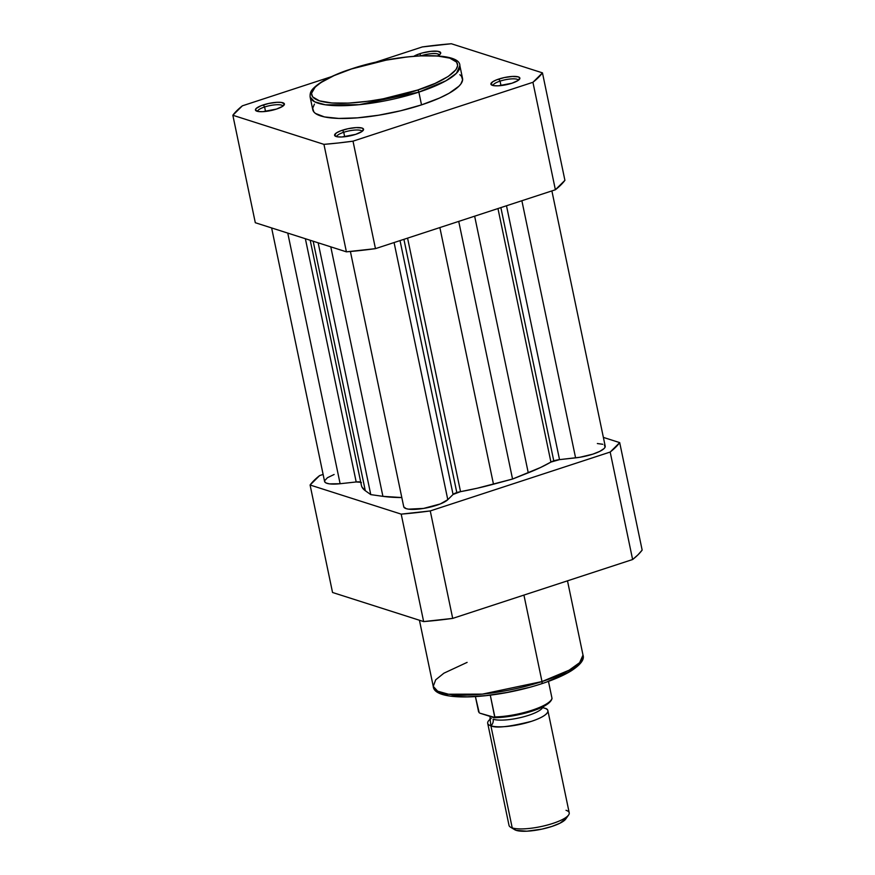 <?xml version="1.0" encoding="UTF-8"?>
<svg xmlns="http://www.w3.org/2000/svg" width="875" height="875" viewBox="0 0 875 875"><rect width="100%" height="100%" fill="white"/><g stroke="black" fill="none" stroke-linecap="round" stroke-linejoin="round"><path stroke-width="1.31" d="M439.217 54.994A12.873 3.227 -11.8 0 0 421.138 55.759A12.873 3.227 168.2 0 1 439.217 54.994M437.238 56.153L440.016 54.327L440.705 52.719L437.653 51.275L430.752 51.363L422.33 52.959L419.683 53.747L420.875 55.781L419.683 53.747A14.798 3.708 168.2 0 1 435.083 51.111A14.798 3.708 168.2 0 1 440.42 53.845A14.798 3.708 168.2 0 1 437.741 55.891M282.898 106.148A12.873 3.227 -11.8 0 0 264.6 106.991L263.364 104.902A14.798 3.708 168.2 0 1 278.764 102.266A14.798 3.708 168.2 0 1 284.113 105.011A14.798 3.708 168.2 0 1 276.467 109.08L282.559 106.378L284.386 103.884L281.334 102.43L277.036 102.309L268.822 103.436L260.969 105.766L256.134 108.5L255.456 110.108L258.508 111.552L262.795 111.672L276.467 109.08A14.798 3.708 168.2 0 1 256.123 110.852A14.798 3.708 168.2 0 1 263.364 104.902L264.6 106.991A12.873 3.227 168.2 0 1 282.898 106.148M518.361 80.281A12.873 3.227 -11.8 0 0 500.062 81.123L498.827 79.034A14.798 3.708 168.2 0 1 514.227 76.398A14.798 3.708 168.2 0 1 519.575 79.144A14.798 3.708 168.2 0 1 511.941 83.223L518.022 80.511L519.848 78.017L518.328 76.891L512.509 76.442L504.284 77.569L496.431 79.898L492.745 81.736L490.919 84.241L493.97 85.684L498.269 85.816L511.941 83.223A14.798 3.708 168.2 0 1 491.586 84.984A14.798 3.708 168.2 0 1 498.827 79.034L500.062 81.123A12.873 3.227 168.2 0 1 518.361 80.281M362.042 131.436A12.873 3.227 -11.8 0 0 343.744 132.278L342.519 130.189A14.798 3.708 168.2 0 1 357.908 127.553A14.798 3.708 168.2 0 1 363.256 130.298A14.798 3.708 168.2 0 1 355.622 134.378L361.703 131.666L363.53 129.172L362.009 128.045L356.191 127.597L347.966 128.723L340.112 131.053L336.427 132.891L334.6 135.395L337.652 136.839L341.95 136.97L355.622 134.378A14.798 3.708 168.2 0 1 335.267 136.139A14.798 3.708 168.2 0 1 342.519 130.189L343.744 132.278A12.873 3.227 168.2 0 1 362.042 131.436M417.627 90.037C399.875 96.709 344.717 108.347 319.386 100.833C295.838 92.728 331.188 74.758 351.586 68.939A1.925 0.755 -108.1 0 0 351.356 68.939A1.925 0.755 -108.1 0 0 351.192 69.059A1.925 0.755 71.9 0 1 351.356 68.939A1.925 0.755 71.9 0 1 351.586 68.939L386.225 60.123L407.367 56.93L420.481 55.88L437.434 56L449.827 58.144L456.597 62.125L457.691 65.636L455.973 69.683L448.295 76.398L435.137 83.387L417.627 90.037L382.988 98.853L368.758 101.183L348.731 103.097L331.789 102.977L319.386 100.833L312.616 96.852L311.522 93.33L315.142 87.117L320.917 82.567L334.075 75.589L351.586 68.939C369.338 62.267 424.495 50.63 449.827 58.144C473.375 66.248 438.036 84.219 417.627 90.037A1.925 0.755 71.9 0 1 418.862 92.127A1.925 0.755 -108.1 0 0 417.627 90.037M314.453 104.114L312.681 108.259L313.808 111.869L315.427 113.422L324.395 116.911L338.811 118.431L357.427 117.852L378.645 115.216L400.641 110.775L421.52 104.88A76.497 19.162 -11.8 0 0 462.536 78.411L459.867 65.669A76.497 19.162 168.2 0 1 418.862 92.127L445.998 80.763L456.466 73.248L459.867 65.669C460.381 50.772 398.18 53.156 351.367 68.928C338.767 73.073 328.727 77.47 321.256 82.13C310.439 89.534 310.023 92.137 310.111 96.95L314.53 101.752L325.358 104.803L359.22 104.694L418.862 92.127A76.497 19.162 168.2 0 1 310.111 96.95L312.769 109.703A76.497 19.162 -11.8 0 0 421.52 104.88L418.862 92.127L421.52 104.88L439.48 98.066L449.061 93.286L458.905 86.231L460.852 84L462.612 79.855L461.497 76.245L459.867 74.703M344.673 136.741L343.744 132.278L344.673 136.741M500.992 85.586L500.062 81.123L500.992 85.586M265.53 111.453L264.6 106.991L265.53 111.453M255.303 222.72L346.402 251.836L375.462 248.642L555.384 189.766L564.911 180.327L542.456 72.855L532.93 82.294L353.008 141.17L338.253 142.997L323.947 144.364L232.848 115.259L242.375 105.82L331.395 76.683L242.375 105.82A161.831 40.534 168.2 0 0 232.848 115.259L323.947 144.364L346.402 251.836L255.303 222.72L232.848 115.259L255.303 222.72M375.091 62.387L422.297 46.944L451.358 43.75L542.456 72.855L451.358 43.75A161.831 40.534 168.2 0 0 422.297 46.944L375.091 62.387M413.941 56.23A14.798 3.708 168.2 0 1 419.683 53.747L413.591 56.448M353.008 141.17L532.93 82.294L555.384 189.766L375.462 248.642L353.008 141.17A161.831 40.534 168.2 0 1 323.947 144.364L346.402 251.836A161.831 40.534 -11.8 0 0 375.462 248.642L353.008 141.17M257.688 111.409A12.873 3.227 168.2 0 1 264.6 106.991A12.873 3.227 -11.8 0 0 257.688 111.409M493.15 85.542A12.873 3.227 168.2 0 1 500.062 81.123A12.873 3.227 -11.8 0 0 493.15 85.542M336.831 136.708A12.873 3.227 168.2 0 1 343.744 132.278A12.873 3.227 -11.8 0 0 336.831 136.708M542.456 72.855A161.831 40.534 168.2 0 1 532.93 82.294L555.384 189.766A161.831 40.534 -11.8 0 0 564.911 180.327L542.456 72.855M324.625 481.6L326.091 483L329.372 483.864L340.123 483.722L287.766 233.1L340.123 483.722L356.191 481.961L340.123 483.722A23.067 5.775 -11.8 0 1 324.592 481.469L271.622 227.938M553.777 460.863L500.872 207.605L553.777 460.863A7.689 1.925 -11.8 0 0 550.922 462.077L497.962 208.556L550.922 462.077L559.53 459.627A7.689 1.925 -11.8 0 0 553.777 460.863M604.406 445.047L605.073 447.212L604.111 448.525L599.78 451.369L592.845 454.147L579.917 457.264L559.53 459.627L506.494 205.756L559.53 459.627L575.586 457.855L521.872 200.725L575.586 457.855A23.067 5.775 -11.8 0 0 605.205 446.163L551.884 190.903M456.816 492.592L403.911 239.334L456.816 492.592A7.689 1.925 -11.8 0 0 453.064 494.462L447.792 499.68L394.078 242.55L447.792 499.68L453.064 494.462L400.028 240.603L453.064 494.462L460.534 491.652A7.689 1.925 -11.8 0 0 456.816 492.592M407.575 238.131L460.534 491.652A105.711 26.48 -11.8 0 0 493.478 484.203L439.863 227.566L493.478 484.203L512.553 479.041L477.17 488.239L460.534 491.652L407.575 238.131M370.77 494.616L382.911 496.344L330.783 246.848L382.911 496.344A105.711 26.48 -11.8 0 0 401.811 497.558L382.911 496.344L370.77 494.616L365.302 490.711L313.173 241.216L365.302 490.711L370.77 494.616L318.161 242.812L370.77 494.616M350.405 251.497L403.736 506.756A23.067 5.775 -11.8 0 0 423.336 508.462A23.067 5.775 -11.8 0 0 447.792 499.68L440.267 503.956L423.598 508.419L408.527 509.152L406.142 508.638L403.769 506.887M458.73 221.386L512.553 479.041L528.259 472.817L474.644 216.18L528.259 472.817A105.711 26.48 -11.8 0 0 550.922 462.077L540.564 467.491L512.553 479.041L458.73 221.386M305.375 238.722L356.191 481.961L305.375 238.722M361.364 482.716A7.689 1.925 -11.8 0 0 356.191 481.961L361.08 482.322M310.198 240.264L361.419 485.439A105.711 26.48 -11.8 0 0 365.302 490.711L362.009 487.102M602.798 444.281L597.352 443.537M334.108 474.491L327.469 477.706L324.614 480.736M567.492 580.836L583.002 655.091L579.611 662.681L569.133 670.184L541.997 681.559L523.928 595.088L541.997 681.559A76.497 19.162 -11.8 0 0 583.002 655.091C584.631 659.444 580.65 664.727 571.047 670.95C563.62 675.467 553.82 679.733 541.647 683.736C495.25 699.027 434.044 702.483 433.245 686.383A76.497 19.162 -11.8 0 0 541.997 681.559A2.691 1.05 71.9 0 1 541.658 683.725A2.691 1.05 71.9 0 1 541.341 683.725A2.691 1.05 -108.1 0 0 541.658 683.725A2.691 1.05 -108.1 0 0 541.997 681.559L482.355 694.127L448.492 694.225L437.664 691.184L433.245 686.383L435.695 679.82L443.898 673.192L467.108 662.386M401.198 514.128L310.089 485.012L319.616 475.584L323.116 474.436L319.616 475.584A161.831 40.534 168.2 0 0 310.089 485.012L401.198 514.128L423.642 621.589L452.703 618.395L632.625 559.519L638.094 554.728L642.152 550.08L619.697 442.619L610.181 452.047L430.259 510.934L401.198 514.128L423.642 621.589L332.544 592.484L423.642 621.589A161.831 40.534 -11.8 0 0 452.703 618.395L430.259 510.934L610.181 452.047L632.625 559.519L452.703 618.395L430.259 510.934A161.831 40.534 168.2 0 1 401.198 514.128M603.378 437.402L619.697 442.619L603.378 437.402M332.544 592.484L310.089 485.012L332.544 592.484M438.977 691.961L447.628 695.33M451.73 696.041L467.141 696.839L486.128 695.603L507.052 692.453L528.117 687.652M547.509 681.603L567.908 672.536L574.864 667.953L579.283 663.578M619.697 442.619A161.831 40.534 168.2 0 1 610.181 452.047L632.625 559.519A161.831 40.534 -11.8 0 0 642.152 550.08L619.697 442.619M547.892 710.708A30.756 7.7 168.2 0 1 525.558 723.078A30.756 7.7 168.2 0 1 490.897 725.802L512.225 827.903A30.756 7.7 -11.8 0 0 546.886 825.18A30.756 7.7 -11.8 0 0 569.22 812.809L547.892 710.708A30.756 7.7 168.2 0 0 544.688 708.203A30.756 7.7 168.2 0 0 544.053 708.017L544.688 708.203A6.245 5.534 -72.3 0 1 544.163 708.116A6.245 5.534 107.7 0 0 544.688 708.203C549.752 709.122 551.13 714.777 531.409 721.35C509.305 726.873 495.808 728.361 490.897 725.802A6.245 5.534 107.7 0 0 493.117 719.239A26.906 6.737 -11.8 0 0 521.752 717.281A26.906 6.737 -11.8 0 0 542.938 706.945A26.906 6.737 168.2 0 1 521.752 717.281A26.906 6.737 168.2 0 1 493.117 719.239A6.245 5.534 -72.3 0 1 490.897 725.802L490.12 719.283M514.358 829.478L516.239 830.375A27.005 6.759 -11.8 0 0 543.288 828.822A27.005 6.759 -11.8 0 0 565.753 819.022L568.608 814.975A30.756 7.7 168.2 0 1 543.014 826.131A30.756 7.7 168.2 0 1 512.225 827.903A30.756 7.7 168.2 0 1 510.453 827.127L514.686 829.697A27.005 6.759 -11.8 0 0 516.239 830.375L526.87 831.195L541.877 829.139L551.819 826.47L559.945 823.222L566.147 818.344M566.016 810.294A30.756 7.7 168.2 0 1 568.608 814.975M479.905 713.18L494.791 717.467L490.295 695.209L494.834 716.931A37.483 9.384 -11.8 0 0 531.88 710.281A37.483 9.384 -11.8 0 0 551.983 698.228L548.461 681.384L551.983 698.228A37.483 9.384 168.2 0 1 531.88 710.281A37.483 9.384 168.2 0 1 494.834 716.931L494.123 717.708L479.905 713.18M498.127 717.566L512.291 715.947L527.012 712.611L539.733 708.148L546 704.911L549.894 701.772M479.216 712.775L475.42 696.642L478.636 711.933M487.692 723.286L509.02 825.387A30.756 7.7 -11.8 0 0 512.225 827.903L490.897 725.802A30.756 7.7 168.2 0 1 487.692 723.286A30.756 7.7 168.2 0 1 491.323 718.408M494.594 717.664A36.323 9.1 -11.8 0 0 549.828 701.837M433.245 686.383L419.431 620.244M542.992 706.038L543.747 707.995M489.967 719.578L490.142 716.45M551.994 698.578C549.544 708.531 515.484 717.369 494.309 717.73"/></g></svg>
